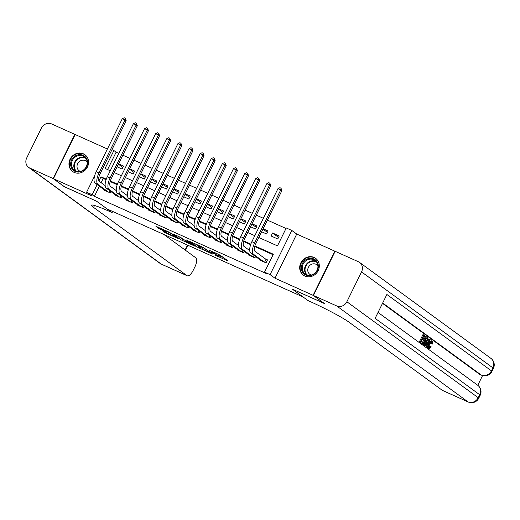 <?xml version="1.0" encoding="UTF-8"?>
<svg xmlns="http://www.w3.org/2000/svg" width="520" height="520" viewBox="0 0 520 520"><rect width="100%" height="100%" fill="white"/><g stroke="black" fill="none" stroke-linecap="round" stroke-linejoin="round"><path stroke-width="0.78" d="M214.74 255.002L228.059 260.949L220.168 255.183L209.157 250.283A4.192 0.332 -153.8 0 1 214.052 252.876L214.708 253.357A4.192 0.332 -153.8 0 1 214.975 253.636A4.192 0.332 -153.8 0 1 212.622 252.811L210.659 252.018L213.233 253.26A4.192 0.332 -153.8 0 1 218.127 255.859L218.784 256.334A4.192 0.332 -153.8 0 1 219.056 256.62A4.192 0.332 -153.8 0 1 216.697 255.794L214.74 255.002M74.178 172.412A10.413 9.471 -53.9 0 0 86.963 167.863A10.413 9.471 -53.9 0 0 84.903 154.694A10.413 9.471 -53.9 0 0 83.343 153.79A10.413 9.471 -53.9 0 0 70.564 158.34A10.413 9.471 -53.9 0 0 72.618 171.509A10.413 9.471 -53.9 0 0 74.178 172.412M304.922 276.062A10.413 9.471 -53.9 0 0 317.7 271.518A10.413 9.471 -53.9 0 0 315.64 258.343A10.413 9.471 -53.9 0 0 314.08 257.439A10.413 9.471 -53.9 0 0 301.301 261.989A10.413 9.471 -53.9 0 0 303.361 275.158A10.413 9.471 -53.9 0 0 304.922 276.062M162.266 230.646L165.353 232.901L178.971 238.947L169.462 232.284L155.935 226.323L160.134 229.093L166.387 231.822L164.749 230.529L170.814 233.389L176.234 237.425L162.266 230.646M99.372 186.251L94.406 196.339L92.17 194.708L86.612 192.212L94.569 176.04M324.292 303.42L292.286 289.127L303.011 296.959L107.302 209.047L96.577 201.214L64.61 186.856L53.436 178.692L91.526 195.8L86.612 192.212M324.259 303.492L313.092 295.328L334.822 251.16L296.738 234.052L291.824 230.464L270.088 274.632L264.531 272.136L273.338 254.228L254.885 245.934M296.738 234.052L275.002 278.219L313.092 295.328M275.002 278.219L270.088 274.632M94.406 196.339L266.76 273.767L264.531 272.136M197.769 247.338L212.921 254.196L203.411 247.533L189.794 241.488L197.769 247.338L198.361 246.149L200.72 247.332M195.208 246.311L180.797 239.714L172.822 233.864L180.603 237.406L185.328 240.558L189.722 242.457L186.31 239.935L187.837 240.624L195.319 246.09M107.387 148.993L75.172 134.524L53.436 178.692M118.404 164.184L122.876 167.453M117.111 166.816L122.09 169.052L123.559 166.069L118.58 163.833M129.526 169.182L133.998 172.445M128.232 171.815L133.204 174.05L134.673 171.067L129.701 168.831M140.647 174.174L145.119 177.444M139.347 176.806L144.326 179.042L145.795 176.059L140.816 173.823M151.762 179.172L156.234 182.436M150.469 181.805L155.448 184.041L156.917 181.058L151.938 178.822M162.883 184.165L167.356 187.434M161.59 186.797L166.569 189.033L168.038 186.05L163.059 183.814M174.005 189.163L178.477 192.426M172.712 191.796L177.684 194.031L179.153 191.048L174.181 188.812M185.127 194.155L189.599 197.425M183.827 196.787L188.806 199.024L190.275 196.04L185.296 193.804M196.248 199.154L200.714 202.417M194.948 201.786L199.927 204.022L201.396 201.039L196.417 198.803M207.363 204.145L211.835 207.415M206.069 206.778L211.049 209.014L212.518 206.031L207.539 203.794M218.484 209.144L222.957 212.407M217.191 211.776L222.164 214.013L223.633 211.029L218.66 208.793M229.606 214.136L234.078 217.406M228.306 216.769L233.285 219.005L234.754 216.021L229.775 213.785M240.728 219.135L245.193 222.397M239.428 221.767L244.406 224.003L245.875 221.019L240.897 218.784M251.843 224.127L256.315 227.389M250.549 226.759L255.528 228.995L256.997 226.011L252.018 223.775M262.964 229.125L267.436 232.388M261.671 231.758L266.643 233.994L268.112 231.01L263.139 228.774M259.545 259.461L259.344 259.864L266.019 262.86L267.488 259.877L265.538 259.006M248.424 254.469L248.228 254.872L254.898 257.868L255.547 256.542M237.302 249.47L237.107 249.873L243.776 252.869L244.426 251.55M226.187 244.478L225.986 244.881L232.655 247.878L233.311 246.552M215.066 239.48L214.864 239.883L221.54 242.886L222.19 241.56M203.944 234.488L203.749 234.891L210.418 237.887L211.068 236.567M192.822 229.495L192.628 229.892L199.297 232.895L199.947 231.569M181.701 224.497L181.506 224.9L188.175 227.897L188.832 226.577M170.586 219.505L170.385 219.908L177.06 222.905L177.71 221.578M159.465 214.506L159.263 214.91L165.939 217.906L166.589 216.587M148.343 209.514L148.148 209.917L154.817 212.914L155.467 211.588M137.222 204.516L137.026 204.919L143.696 207.916L144.352 206.596M126.106 199.524L125.905 199.927L132.581 202.924L133.231 201.597M114.985 194.525L114.784 194.928L121.459 197.925L122.109 196.606M273.084 254.742L254.716 246.487M250.64 244.66L243.594 241.494M239.525 239.661L232.479 236.503M228.404 234.669L221.358 231.504M217.282 229.671L210.236 226.512M206.161 224.679L199.114 221.514M195.046 219.687L188 216.522M183.924 214.689L176.878 211.523M172.803 209.697L165.756 206.531M161.681 204.698L154.635 201.533M150.566 199.706L143.52 196.541M139.445 194.708L132.399 191.542M128.323 189.716L121.277 186.55M117.202 184.717L110.156 181.552M106.087 179.725L103.213 178.431L101.12 182.689M110.987 191.607L110.338 192.933L103.669 189.936L103.864 189.534M286.013 228.475L267.397 220.116M263.374 218.309L256.276 215.124M252.252 213.311L245.154 210.125M241.131 208.319L234.039 205.133M230.016 203.327L222.917 200.135M218.894 198.328L211.796 195.143M207.772 193.336L200.675 190.144M196.651 188.338L189.553 185.153M185.53 183.346L178.438 180.154M174.415 178.347L167.317 175.162M163.293 173.355L156.195 170.164M152.172 168.357L145.073 165.172M141.05 163.365L133.959 160.173M129.935 158.366L122.837 155.181M118.814 153.374L116.135 152.172L107.581 169.566M279.233 236.002L272.565 233.006L271.096 235.989L277.764 238.986L279.233 236.002M111.969 149.669L113.906 150.54L105.092 168.447L110.253 170.761M116.135 152.172L113.906 150.54M258.837 237.51L277.453 245.869L286.267 227.962L291.824 230.464M106.275 179.179L100.984 176.8L98.963 180.908M97.136 184.613L92.17 194.708M250.835 244.114L243.763 240.942M239.714 239.122L232.642 235.944M228.592 234.124L221.52 230.952M217.471 229.131L210.405 225.953M206.356 224.133L199.284 220.961M195.234 219.141L188.162 215.963M184.113 214.143L177.041 210.971M172.991 209.15L165.925 205.972M161.876 204.159L154.804 200.98M150.755 199.16L143.683 195.982M139.633 194.168L132.561 190.989M128.512 189.169L121.446 185.991M117.397 184.178L110.325 180.999M114.276 172.575L121.374 175.76M125.398 177.567L132.496 180.752M136.519 182.559L143.618 185.75M147.641 187.558L154.733 190.743M158.756 192.55L165.854 195.741M169.878 197.548L176.975 200.733M180.999 202.54L188.097 205.732M192.12 207.539L199.212 210.724M203.236 212.531L210.333 215.722M214.357 217.529L221.455 220.714M225.478 222.521L232.577 225.713M236.6 227.519L243.692 230.705M247.715 232.511L254.813 235.703M103.213 178.431L100.984 176.8M272.565 233.006L278.558 237.38M219.056 256.62L219.642 255.424A4.192 0.332 -153.8 0 0 219.375 255.144L218.784 256.334M216.964 253.617A4.192 0.332 -153.8 0 1 218.719 254.664L219.375 255.144M219.479 255.756L223.314 257.485M195.208 243.847L198.361 246.149M210.366 252.947L203.892 248.008L201.24 246.727A4.192 0.332 -153.8 0 0 198.881 245.901A4.192 0.332 -153.8 0 0 199.154 246.188L203.886 249.645A4.192 0.332 -153.8 0 0 208.786 252.239L210.366 252.947M183.749 239.707L182.917 239.337L182.332 240.526M178.237 236.223L182.917 239.337M187.122 242.171L193.186 245.031L189.599 242.645L185.211 240.747L187.122 242.171M264.57 262.217L265.986 259.331L255.06 251.349A6.675 2.717 -65.8 0 1 255.769 243.75L281.879 190.684L280.761 189.872L254.65 242.931A10.01 4.075 114.2 0 0 253.597 254.339L264.069 261.989M277.979 188.624L279.916 187.688L281.028 188.188L280.761 189.872L277.979 188.624L251.869 241.683A10.01 4.075 114.2 0 0 250.816 253.084L261.293 260.741M265.986 259.331L267.358 260.137M281.028 188.188L281.879 190.684M309.536 258.349A9.009 8.197 126.1 0 1 318.338 265.902A9.009 8.197 126.1 0 1 310.18 275.678A9.009 8.197 126.1 0 1 301.373 268.119A9.009 8.197 126.1 0 1 309.536 258.349M310.375 275.197A8.34 7.592 -53.9 0 0 317.544 269.016A8.34 7.592 -53.9 0 0 315.003 260.442A8.34 7.592 -53.9 0 0 309.784 259.155A8.34 7.592 -53.9 0 0 302.62 265.337A8.34 7.592 -53.9 0 0 305.162 273.91A8.34 7.592 -53.9 0 0 310.375 275.197M317.915 265.831A5.941 5.402 -53.9 0 0 316.849 264.764A5.941 5.402 -53.9 0 0 313.131 263.848A5.941 5.402 -53.9 0 0 308.029 268.249A5.941 5.402 -53.9 0 0 309.842 274.352A5.941 5.402 -53.9 0 0 311.188 275.048M316.784 259.35A10.341 9.412 -53.9 0 0 315.959 258.661A10.341 9.412 -53.9 0 0 309.491 257.062A10.341 9.412 -53.9 0 0 300.606 264.726A10.341 9.412 -53.9 0 0 303.758 275.366A10.341 9.412 -53.9 0 0 304.661 275.945M78.8 154.7A9.009 8.197 126.1 0 1 87.601 162.253A9.009 8.197 126.1 0 1 79.436 172.029A9.009 8.197 126.1 0 1 70.636 164.47A9.009 8.197 126.1 0 1 78.8 154.7M79.638 171.548A8.34 7.592 -53.9 0 0 86.808 165.367A8.34 7.592 -53.9 0 0 84.266 156.793A8.34 7.592 -53.9 0 0 79.047 155.506A8.34 7.592 -53.9 0 0 71.877 161.688A8.34 7.592 -53.9 0 0 74.425 170.261A8.34 7.592 -53.9 0 0 79.638 171.548M87.178 162.181A5.941 5.402 -53.9 0 0 86.106 161.115A5.941 5.402 -53.9 0 0 82.394 160.199A5.941 5.402 -53.9 0 0 77.291 164.6A5.941 5.402 -53.9 0 0 79.099 170.703A5.941 5.402 -53.9 0 0 80.444 171.399M86.047 155.701A10.341 9.412 -53.9 0 0 85.222 155.012A10.341 9.412 -53.9 0 0 78.754 153.413A10.341 9.412 -53.9 0 0 69.868 161.077A10.341 9.412 -53.9 0 0 73.021 171.717A10.341 9.412 -53.9 0 0 73.925 172.296M428.512 347.328L430.144 346.086L431.294 346.996L429.026 348.582L427.7 347.425M429.137 342.784L431.75 340.828M428.266 348.257L429.026 348.582C428.298 347.789 428.5 346.242 429.618 343.947C430.723 341.757 431.724 340.853 432.634 341.231L432.647 344.065L431.269 343.61L431.321 341.647M425.529 345.897L425.126 345.605L429.715 339.222L430.144 339.534L427.681 347.477L427.284 347.178L428.064 344.754L426.92 343.922L425.529 345.897L424.236 345.209L424.554 344.773M427.128 341.192L428.825 338.825L429.715 339.222M427.681 347.477L426.394 346.781L427.174 344.357L426.803 344.084M425.347 337.155L423.832 336.05L422.754 338.254L424.157 339.281L423.755 340.113L422.344 339.079L421.122 341.562L422.708 342.713L422.299 343.538L421.408 343.142L419.451 341.712L422.975 334.549L425.757 336.329L425.347 337.155L423.748 336.232M423.755 340.113L422.253 339.261M477.776 385.294L482.573 375.55M468.26 402.012A8.008 8.008 0 0 0 478.725 398.242A8.008 0.63 26.2 0 0 478.212 397.709A8.008 7.287 126.1 0 1 468.013 401.875A8.008 3.256 114.2 0 0 468.26 402.012L442.513 390.449A8.008 3.256 -65.8 0 1 442.273 390.312L468.013 401.875L336.661 305.923A8.008 7.287 -53.9 0 0 346.86 301.756L478.212 397.709L479.681 394.726L375.135 318.351L386.88 294.476L491.426 370.844A8.008 7.287 126.1 0 1 481.234 375.011A8.008 3.256 114.2 0 0 481.475 375.154L479.804 374.406A8.008 3.256 -65.8 0 1 479.563 374.263L481.234 375.011L382.681 303.017M382.512 303.361L479.563 374.263M422.884 344.221L423.774 344.617L422.812 343.915L426.341 336.752L427.681 337.876L427.817 338.669L426.797 341.906C425.672 344.195 424.665 345.104 423.774 344.617L421.98 343.401M422.422 342.505L423.631 340.054M424.047 339.203L425.106 337.044M336.661 305.923L313.423 295.477L324.591 303.641L292.403 289.178L308.035 300.599L309.927 301.45A33.364 2.62 26.2 0 1 348.894 322.094L442.273 390.312M346.86 301.756L361.543 271.908A8.008 7.287 -53.9 0 0 359.6 262.444A8.008 7.287 -53.9 0 0 358.397 261.749L335.16 251.31L313.423 295.477M422.299 343.538L419.451 341.712M420.342 342.108L423.865 334.945M424.151 343.772L425.035 343.726L426.426 341.614L427.226 338.728L426.309 337.857L423.599 343.369L424.34 343.882M422.812 343.915L421.922 343.519M426.341 336.752L425.685 336.459M423.26 343.369L424.144 343.33L425.536 341.211L426.335 338.325L425.965 337.857M425.035 343.726L424.144 343.33M426.426 341.614L425.536 341.211M427.226 338.728L426.335 338.325M426.855 338.254L426.25 337.981M428.688 341.393L427.44 343.174L428.356 343.844L429.526 340.204L428.688 341.393M425.126 345.605L424.236 345.209M428.064 344.754L427.174 344.357M427.284 347.178L426.394 346.781M427.531 343.246L427.648 342.882M432.159 344.006L432.211 342.043C431.529 341.835 430.788 342.557 430.001 344.221L429.481 347.776M429.403 347.731L431.035 346.482M429.618 343.947L428.876 343.616M431.62 340.756L432.634 341.231M64.311 186.635L96.466 201.162L112.106 212.589L110.214 211.738A33.364 2.62 -153.8 0 0 91.442 205.166A33.364 2.62 -153.8 0 0 93.581 207.409L186.959 275.62A8.008 3.256 114.2 0 0 187.2 275.762A8.008 3.256 114.2 0 0 193.161 270.413L194.896 266.897A8.008 3.256 114.2 0 0 195.741 257.771L163.748 234.403M112.658 211.452L112.106 212.589M53.105 178.542L74.841 134.375L51.597 123.935A8.008 7.287 -53.9 0 0 41.405 128.095L26.715 157.944A8.008 7.287 -53.9 0 0 28.665 167.408A8.008 7.287 -53.9 0 0 29.868 168.103L53.105 178.542L64.272 186.706M249.724 250.575L243.945 246.357A6.675 2.717 -65.8 0 1 244.647 238.758L270.757 185.692L269.639 184.873L243.529 237.939A10.01 4.075 114.2 0 0 242.476 249.34L252.954 256.99M266.858 183.625L268.794 182.696L269.906 183.19L269.639 184.873L266.858 183.625L240.747 236.691A10.01 4.075 114.2 0 0 239.694 248.092L250.172 255.743M269.906 183.19L270.757 185.692M253.455 257.218L254.248 255.6M238.602 245.583L232.823 241.358A6.675 2.717 -65.8 0 1 233.525 233.76L259.636 180.694L258.518 179.881L232.408 232.947A10.01 4.075 114.2 0 0 231.355 244.348L241.833 251.999M255.743 178.633L257.673 177.697L258.784 178.197L258.518 179.881L255.743 178.633L229.632 231.692A10.01 4.075 114.2 0 0 228.572 243.094L239.05 250.75M258.784 178.197L259.636 180.694M242.333 252.226L243.133 250.601M227.481 240.584L221.702 236.366A6.675 2.717 -65.8 0 1 222.404 228.768L248.514 175.702L247.403 174.883L221.292 227.948A10.01 4.075 114.2 0 0 220.233 239.35L230.711 247.006M244.621 173.635L246.552 172.705L247.663 173.206L247.403 174.883L244.621 173.635L218.511 226.701A10.01 4.075 114.2 0 0 217.458 238.102L227.929 245.752M247.663 173.206L248.514 175.702M231.212 247.228L232.011 245.609M216.359 235.593L210.581 231.368A6.675 2.717 -65.8 0 1 211.289 223.769L237.4 170.703L236.281 169.891L210.171 222.957A10.01 4.075 114.2 0 0 209.118 234.358L219.589 242.008M233.5 168.643L235.436 167.707L236.548 168.207L236.281 169.891L233.5 168.643L207.389 221.702A10.01 4.075 114.2 0 0 206.336 233.103L216.814 240.76M236.548 168.207L237.4 170.703M220.09 242.236L220.889 240.611M205.244 230.594L199.466 226.375A6.675 2.717 -65.8 0 1 200.167 218.777L226.278 165.711L225.16 164.892L199.05 217.958A10.01 4.075 114.2 0 0 197.997 229.359L208.475 237.016M222.378 163.644L224.315 162.715L225.427 163.215L225.16 164.892L222.378 163.644L196.268 216.71A10.01 4.075 114.2 0 0 195.214 228.111L205.692 235.761M225.427 163.215L226.278 165.711M208.975 237.237L209.768 235.619M194.123 225.602L188.344 221.377A6.675 2.717 -65.8 0 1 189.046 213.779L215.156 160.713L214.039 159.9L187.928 212.966A10.01 4.075 114.2 0 0 186.875 224.367L197.353 232.018M211.263 158.652L213.194 157.716L214.305 158.216L214.039 159.9L211.263 158.652L185.153 211.712A10.01 4.075 114.2 0 0 184.093 223.119L194.571 230.769M214.305 158.216L215.156 160.713M197.853 232.245L198.653 230.62M183.001 220.603L177.222 216.385A6.675 2.717 -65.8 0 1 177.925 208.786L204.035 155.72L202.924 154.901L176.813 207.968A10.01 4.075 114.2 0 0 175.754 219.369L186.232 227.025M200.142 153.654L202.072 152.724L203.183 153.225L202.924 154.901L200.142 153.654L174.031 206.719A10.01 4.075 114.2 0 0 172.978 218.12L183.45 225.771M203.183 153.225L204.035 155.72M186.732 227.247L187.531 225.628M171.88 215.612L166.101 211.393A6.675 2.717 -65.8 0 1 166.81 203.788L192.92 150.722L191.802 149.91L165.691 202.975A10.01 4.075 114.2 0 0 164.632 214.377L175.11 222.027M189.02 148.662L190.957 147.726L192.069 148.226L191.802 149.91L189.02 148.662L162.91 201.721A10.01 4.075 114.2 0 0 161.857 213.129L172.334 220.779M192.069 148.226L192.92 150.722M175.611 222.255L176.41 220.63M160.765 210.613L154.986 206.394A6.675 2.717 -65.8 0 1 155.688 198.796L181.799 145.73L180.681 144.911L154.57 197.977A10.01 4.075 114.2 0 0 153.517 209.378L163.995 217.035M177.899 143.663L179.836 142.734L180.947 143.234L180.681 144.911L177.899 143.663L151.788 196.729A10.01 4.075 114.2 0 0 150.735 208.13L161.213 215.787M180.947 143.234L181.799 145.73M164.495 217.256L165.288 215.638M149.643 205.621L143.865 201.403A6.675 2.717 -65.8 0 1 144.566 193.797L170.677 140.732L169.559 139.919L143.448 192.985A10.01 4.075 114.2 0 0 142.395 204.386L152.874 212.036M166.784 138.671L168.714 137.735L169.826 138.236L169.559 139.919L166.784 138.671L140.673 191.737A10.01 4.075 114.2 0 0 139.613 203.138L150.091 210.789M169.826 138.236L170.677 140.732M153.374 212.264L154.173 210.639M138.522 200.623L132.743 196.404A6.675 2.717 -65.8 0 1 133.445 188.806L159.555 135.74L158.444 134.921L132.334 187.987A10.01 4.075 114.2 0 0 131.274 199.388L141.752 207.044M155.662 133.673L157.593 132.743L158.704 133.244L158.444 134.921L155.662 133.673L129.552 186.739A10.01 4.075 114.2 0 0 128.499 198.139L138.97 205.797M158.704 133.244L159.555 135.74M142.252 207.266L143.052 205.647M127.4 195.631L121.622 191.412A6.675 2.717 -65.8 0 1 122.33 183.807L148.441 130.741L147.323 129.928L121.212 182.994A10.01 4.075 114.2 0 0 120.153 194.395L130.631 202.046M144.541 128.68L146.471 127.745L147.589 128.245L147.323 129.928L144.541 128.68L118.43 181.747A10.01 4.075 114.2 0 0 117.377 193.147L127.855 200.798M147.589 128.245L148.441 130.741M131.131 202.274L131.93 200.649M116.278 190.632L110.507 186.414A6.675 2.717 -65.8 0 1 111.209 178.815L137.319 125.749L136.201 124.93L110.091 177.996A10.01 4.075 114.2 0 0 109.038 189.397L119.516 197.054M133.419 123.682L135.356 122.752L136.468 123.253L136.201 124.93L133.419 123.682L107.309 176.748A10.01 4.075 114.2 0 0 106.255 188.149L116.734 195.806M136.468 123.253L137.319 125.749M120.016 197.275L120.809 195.656M105.163 185.64L99.385 181.422A6.675 2.717 -65.8 0 1 100.087 173.817L126.198 120.751L125.08 119.938L98.969 173.004A10.01 4.075 114.2 0 0 97.916 184.405L108.394 192.056M122.304 118.69L124.234 117.754L125.346 118.255L125.08 119.938L122.304 118.69L96.194 171.756A10.01 4.075 114.2 0 0 95.134 183.157L105.612 190.808M125.346 118.255L126.198 120.751M108.895 192.283L109.694 190.658M218.719 254.664L218.127 255.859M215.014 252.739L214.708 253.357M214.279 252.415L214.052 252.876M199.888 246.961L199.303 248.15M181.389 238.524L180.797 239.714M160.537 228.274L160.134 229.093M158.958 227.565L158.607 228.28M165.704 232.193L165.353 232.901M164.125 231.478L163.826 232.096M253.597 254.339L250.816 253.084M254.65 242.931L251.869 241.683M306.417 274.638A8.34 7.592 126.1 0 1 305.214 266.292A8.34 7.592 126.1 0 1 312.111 260.851A8.34 7.592 126.1 0 1 316.075 261.411M316.543 261.995A8.066 7.345 -53.9 0 0 312.344 261.281A8.066 7.345 -53.9 0 0 305.591 266.747A8.066 7.345 -53.9 0 0 307.119 274.911M75.673 170.989A8.34 7.592 126.1 0 1 74.477 162.643A8.34 7.592 126.1 0 1 81.374 157.203A8.34 7.592 126.1 0 1 85.338 157.762M85.806 158.347A8.066 7.345 -53.9 0 0 81.608 157.631A8.066 7.345 -53.9 0 0 74.854 163.098A8.066 7.345 -53.9 0 0 76.375 171.262M481.475 375.154A8.008 8.008 0 0 0 491.94 371.384A8.008 0.63 26.2 0 0 491.426 370.844L492.895 367.861L361.543 271.908M490.945 358.397A8.008 7.287 126.1 0 1 492.895 367.861A8.008 0.63 -153.8 0 1 493.409 368.401A8.008 8.008 0 0 0 490.945 358.397L359.6 262.444M477.731 385.262A8.008 7.287 126.1 0 1 479.681 394.726A8.008 0.63 -153.8 0 1 480.194 395.259A8.008 8.008 0 0 0 477.731 385.262L378.047 312.436M429.019 341.77L428.565 341.569M94.53 205.491L93.581 207.409M29.868 168.103L161.213 264.056L186.959 275.62M185.094 249.997L187.512 245.083M161.213 264.056A8.008 7.287 126.1 0 1 160.017 263.361A8.008 8.008 0 0 0 161.46 264.199A8.008 3.256 -65.8 0 1 161.213 264.056M242.476 249.34L239.694 248.092M243.529 237.939L240.747 236.691M231.355 244.348L228.572 243.094M232.408 232.947L229.632 231.692M220.233 239.35L217.458 238.102M221.292 227.948L218.511 226.701M209.118 234.358L206.336 233.103M210.171 222.957L207.389 221.702M197.997 229.359L195.214 228.111M199.05 217.958L196.268 216.71M186.875 224.367L184.093 223.119M187.928 212.966L185.153 211.712M175.754 219.369L172.978 218.12M176.813 207.968L174.031 206.719M164.632 214.377L161.857 213.129M165.691 202.975L162.91 201.721M153.517 209.378L150.735 208.13M154.57 197.977L151.788 196.729M142.395 204.386L139.613 203.138M143.448 192.985L140.673 191.737M131.274 199.388L128.499 198.139M132.334 187.987L129.552 186.739M120.153 194.395L117.377 193.147M121.212 182.994L118.43 181.747M109.038 189.397L106.255 188.149M110.091 177.996L107.309 176.748M97.916 184.405L95.134 183.157M98.969 173.004L96.194 171.756M215.345 252.889L214.975 253.636M211.042 252.798L210.88 253.13M199.05 245.57L198.881 245.901M189.891 242.119L189.722 242.457M193.369 244.66L193.186 245.031M176.417 237.055L176.234 237.425M303.758 275.366L304.265 275.736M315.959 258.661L316.466 259.031M73.021 171.717L73.528 172.088M85.222 155.012L85.728 155.383M491.94 371.384L493.409 368.401M478.725 398.242L480.194 395.259M28.665 167.408L160.017 263.361M161.46 264.199L187.2 275.762M185.38 250.205L187.831 245.225"/></g></svg>
